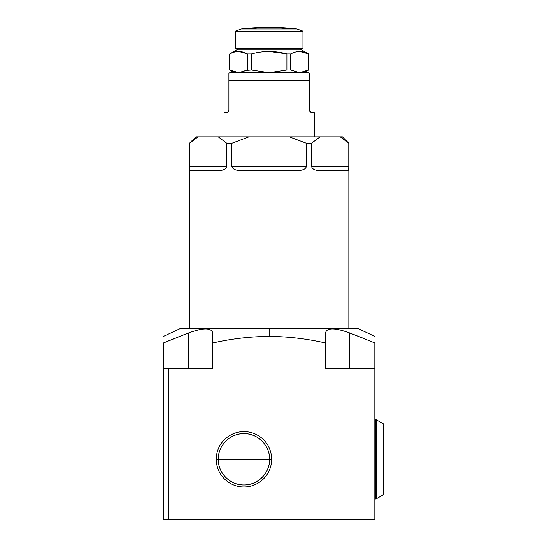 <?xml version="1.0" encoding="UTF-8"?>
<svg xmlns="http://www.w3.org/2000/svg" width="547" height="547" viewBox="0 0 547 547"><rect width="100%" height="100%" fill="white"/><g stroke="black" fill="none" stroke-linecap="round" stroke-linejoin="round"><path stroke-width="0.82" d="M362.593 337.991L349.636 332.925C334.771 327.619 326.723 327.619 325.492 332.925L325.492 342.99C306.635 338.716 287.852 336.528 269.145 336.432C250.28 336.542 231.504 338.73 212.797 342.99L212.797 368.644L168.285 368.644L168.285 519.65L370.004 519.65L370.004 368.644L325.492 368.644L325.492 342.99C306.635 338.716 287.852 336.528 269.145 336.432L269.145 328.398L189.453 328.398L189.453 143.259L195.894 136.818L198.089 136.818L189.453 143.259L189.453 328.398L356.979 328.398L348.836 328.398L348.836 143.259L340.2 136.818L342.395 136.818L348.836 143.259L348.836 328.398L348.836 143.259M189.453 328.398L189.508 166.281C189.378 169.146 189.747 170.596 190.616 170.63L218.157 170.63C223.299 170.555 226.178 169.105 226.786 166.281L226.786 143.259L231.866 143.259L226.786 143.259L218.205 136.818L249.022 136.818L231.866 143.259L231.866 166.281C232.413 169.146 235.661 170.596 241.603 170.63L296.686 170.63C302.628 170.596 305.869 169.146 306.423 166.281L306.423 143.259L311.503 143.259L311.503 166.281C312.111 169.105 314.983 170.555 320.132 170.63L316.275 170.22L320.132 170.63L347.673 170.63C348.542 170.596 348.911 169.146 348.781 166.281L348.781 143.259L348.781 166.281L311.503 166.281C312.111 169.105 314.983 170.555 320.132 170.63L347.673 170.63C348.542 170.596 348.911 169.146 348.781 166.281L311.503 166.281L311.503 143.259L306.423 143.259L289.26 136.818L320.084 136.818L311.503 143.259L311.503 166.281C312.111 169.105 314.983 170.555 320.132 170.63L316.275 170.22M189.508 166.281L226.786 166.281C226.178 169.105 223.299 170.555 218.157 170.63L190.616 170.63C189.747 170.596 189.378 169.146 189.508 166.281C189.378 169.146 189.747 170.596 190.616 170.63L218.157 170.63C223.299 170.555 226.178 169.105 226.786 166.281L189.508 166.281L189.508 143.259L198.089 136.818C195.176 136.818 195.176 136.818 198.089 136.818L218.205 136.818L226.786 143.259L226.786 166.281L189.508 166.281L189.508 143.259L198.089 136.818L340.2 136.818C343.113 136.818 343.113 136.818 340.2 136.818L348.425 142.931M346.559 141.283L340.2 136.818L320.084 136.818L340.2 136.818C343.113 136.818 343.113 136.818 340.2 136.818M231.866 166.281L306.423 166.281C305.869 169.146 302.628 170.596 296.686 170.63L241.603 170.63L296.686 170.63C302.628 170.596 305.869 169.146 306.423 166.281L231.866 166.281L231.866 143.259L249.022 136.818L289.26 136.818L306.423 143.259L306.423 166.281L231.866 166.281C232.413 169.146 235.661 170.596 241.603 170.63C235.661 170.596 232.413 169.146 231.866 166.281L231.866 143.259L249.022 136.818L218.205 136.818L226.786 143.259L226.67 167.04M348.309 142.822L346.586 141.304L348.309 142.822M320.084 136.818L311.503 143.259L320.084 136.818L289.26 136.818L306.423 143.259L306.313 166.979M224.065 136.818L224.065 112.675L226 112.675C227.49 112.771 228.461 111.807 228.899 109.776C228.461 111.807 227.49 112.771 226 112.675L224.065 112.675L224.065 136.818L224.065 112.675L226 112.675C227.49 112.771 228.461 111.807 228.899 109.776L228.899 73.1A8.048 8.048 0 0 1 232.119 72.43L306.17 72.43A8.048 8.048 0 0 1 309.39 73.1L309.39 109.776C309.787 111.759 310.751 112.723 312.289 112.675L314.224 112.675L314.224 136.818L314.224 112.675L312.289 112.675C310.751 112.723 309.787 111.759 309.39 109.776L309.39 80.477L228.899 80.477L309.39 80.477L309.39 73.1L309.39 109.776C309.787 111.759 310.751 112.723 312.289 112.675L312.07 112.668M240.393 72.354L247.524 70.009L246.793 70.378L247.524 70.009L247.524 53.914C241.61 50.673 235.689 50.673 229.767 53.914L229.767 70.009L237.774 72.43L229.767 70.009L229.767 53.914C235.689 50.673 241.61 50.673 247.524 53.914L251.381 53.914L247.524 53.914L247.524 70.009L251.381 70.009L247.524 70.009L239.518 72.43L247.524 70.009L247.524 53.914C241.61 50.673 235.689 50.673 229.767 53.914L236.673 49.886L229.706 53.914L229.767 70.009L230.513 70.385L229.706 70.009L237.774 72.43L306.17 72.43A8.048 8.048 0 0 1 309.39 73.1A8.048 8.048 0 0 0 306.17 72.43L232.119 72.43A8.048 8.048 0 0 0 228.899 73.1L228.899 109.776L228.899 73.1A8.048 8.048 0 0 1 232.119 72.43M227.969 111.903L226.807 112.559M309.787 111.239L312.063 112.661L309.807 111.267L311.127 112.429M270.895 72.43L286.908 70.009L290.758 70.009L298.771 72.43L290.758 70.009L286.908 70.009L286.908 53.914L290.758 53.914L290.758 70.009L290.758 53.914L286.908 53.914C275.066 50.673 263.223 50.673 251.381 53.914L251.381 70.009L267.394 72.43L251.381 70.009L251.381 53.914C263.223 50.673 275.066 50.673 286.908 53.914L286.908 70.009L270.895 72.43L286.908 70.009L286.908 53.914C275.066 50.673 263.223 50.673 251.381 53.914L247.524 53.914M306.17 72.43L300.515 72.43L308.583 70.009L308.583 53.914L301.616 49.886L308.522 53.914C302.607 50.673 296.686 50.673 290.758 53.914C296.686 50.673 302.607 50.673 308.522 53.914L308.522 70.009L300.515 72.43L308.522 70.009L308.522 53.914C302.607 50.673 296.686 50.673 290.758 53.914L286.908 53.914M299.838 51.473L308.187 53.743L299.838 51.473L304.624 52.273M304.645 52.28L308.105 53.702M238.841 51.473L247.114 53.702M269.445 51.473L286.115 53.709M236.673 49.886L301.616 49.886L236.673 49.886L229.706 53.914L229.706 70.009L233.884 72.43M300.166 49.886L302.949 48.28L302.949 31.131L296.98 28.957L269.145 27.35L241.309 28.957L235.34 31.131L235.34 48.28L238.123 49.886L235.34 48.28L302.949 48.28L300.166 49.886L302.949 48.28L235.34 48.28L235.34 31.131L241.309 28.957L296.98 28.957L302.949 31.131L235.34 31.131L302.949 31.131L302.949 48.28L302.949 31.131L296.98 28.957L241.309 28.957L269.145 27.35L296.98 28.957L241.309 28.957L296.98 28.957A241.48 241.48 0 0 0 241.309 28.957L235.34 31.131L235.34 48.28L238.123 49.886M163.457 336.391L180.599 328.398L269.145 328.398L269.145 336.432C250.28 336.542 231.504 338.73 212.797 342.99L212.797 332.925C211.299 327.619 203.252 327.619 188.653 332.925L163.457 342.955L163.457 519.65L168.285 519.65L163.457 519.65L163.457 368.644L163.457 519.65L168.285 519.65L168.285 368.644L163.457 368.644L212.797 368.644L212.797 332.925C211.299 327.619 203.252 327.619 188.653 332.925L163.457 342.955L163.457 368.644L163.457 342.955C163.457 334.251 163.457 334.251 163.457 342.955L173.064 339.044M349.636 368.644L349.636 332.925L349.636 368.644L349.636 332.925L374.832 342.955C374.832 334.251 374.832 334.251 374.832 342.955L374.832 519.65L168.285 519.65L168.285 368.644L212.797 368.644L212.797 332.925C211.299 327.619 203.252 327.619 188.653 332.925L188.653 368.644L188.653 332.925L177.98 337.082M271.64 459.282A27.692 27.692 0 0 1 243.948 486.967A27.692 27.692 0 0 1 216.263 459.282A27.692 27.692 0 0 1 243.948 431.59A27.692 27.692 0 0 1 271.64 459.282L218.267 459.282C217.918 473.005 230.225 485.312 243.948 484.957C257.671 485.312 269.986 473.005 269.63 459.282A25.682 25.682 0 0 1 243.948 484.957A25.682 25.682 0 0 1 218.267 459.282L216.263 459.282A27.692 27.692 0 0 0 243.948 486.967A27.692 27.692 0 0 0 271.64 459.282A27.692 27.692 0 0 0 243.948 431.59A27.692 27.692 0 0 0 216.263 459.282L269.63 459.282C269.986 445.559 257.671 433.245 243.948 433.6C230.225 433.245 217.918 445.559 218.267 459.282A25.682 25.682 0 0 1 243.948 433.6A25.682 25.682 0 0 1 269.63 459.282L216.263 459.282A27.692 27.692 0 0 0 257.794 483.261A27.692 27.692 0 0 0 257.794 435.303A27.692 27.692 0 0 0 216.263 459.282M368.678 340.439L374.832 342.955L374.832 368.644L370.004 368.644L370.004 519.65L374.832 519.65L374.832 368.644L374.832 519.65L370.004 519.65L370.004 368.644L374.832 368.644L325.492 368.644L325.492 342.99C306.635 338.716 287.852 336.528 269.145 336.432C250.28 336.542 231.504 338.73 212.797 342.99M269.145 336.432L269.145 328.398L357.69 328.398L374.832 336.391M163.457 342.955L188.653 332.925L188.653 368.644M349.636 332.925C334.771 327.619 326.723 327.619 325.492 332.925C326.723 327.619 334.771 327.619 349.636 332.925L374.832 342.955L374.832 368.644M383.543 423.946L383.543 494.618L383.543 423.946L376.302 419.761A1.285 1.285 -0 0 0 375.392 419.617L374.832 419.734L375.392 419.617L375.392 498.939L374.832 498.823L375.392 498.939A1.285 1.285 -0 0 0 376.302 498.796L383.543 494.618L376.302 498.796L376.302 419.761L383.543 423.946L376.302 419.761A1.285 1.285 -0 0 0 375.392 419.617A1.285 1.285 180 0 1 376.302 419.761L376.302 498.796A1.285 1.285 180 0 1 375.392 498.939L375.392 419.617L374.832 419.734M189.453 143.259L198.035 136.853M198.089 136.818C195.176 136.818 195.176 136.818 198.089 136.818L218.205 136.818M289.26 136.818L249.022 136.818M311.503 166.281L348.781 166.281L348.781 143.259M219.716 170.568L223.538 169.761M225.015 169.009L226.294 167.792M189.597 168.852L189.686 169.467M296.686 170.63L300.399 170.37M302.259 169.973L303.332 169.611M304.782 168.852L305.985 167.676M233.507 168.859L234.793 169.543M236.427 170.076L236.981 170.206M348.309 170.302L348.507 169.878M348.692 168.852L348.733 168.285M348.76 167.655L348.781 166.281C348.911 169.146 348.542 170.596 347.673 170.63L320.132 170.63M313.274 169.009L314.648 169.72M226.383 112.648L226.738 112.579M228.202 111.663L228.762 110.651M228.851 110.289L228.899 109.79M314.224 136.818L314.224 112.675L312.289 112.675M309.39 109.776L309.561 110.761M290.758 53.914L290.758 70.009L298.771 72.43M251.381 53.914L251.381 70.009L267.394 72.43M300.515 72.43L308.522 70.009M251.381 70.009L246.793 70.378M304.405 72.43L308.583 70.009L308.583 53.914L301.616 49.886M302.949 31.131L235.34 31.131L302.949 31.131M325.492 342.99L325.492 368.644L370.004 368.644M168.285 519.65L370.004 519.65M163.457 368.644L168.285 368.644M169.748 340.384L173.946 338.689M182.124 335.448L185.187 334.258M198.281 329.916L201.898 329.226M218.267 459.282A25.682 25.682 0 0 0 256.789 481.517A25.682 25.682 0 0 0 256.789 437.039A25.682 25.682 0 0 0 218.267 459.282M302.949 48.28L235.34 48.28L302.949 48.28M375.392 441.873L375.392 476.69M374.832 498.823L375.392 498.939A1.285 1.285 180 0 0 376.302 498.796L376.302 476.69M376.302 441.873L376.302 498.796L383.543 494.618M311.503 143.259L306.423 143.259M231.866 143.259L226.786 143.259M309.39 80.477L228.899 80.477M290.758 70.009L286.908 70.009"/></g></svg>
